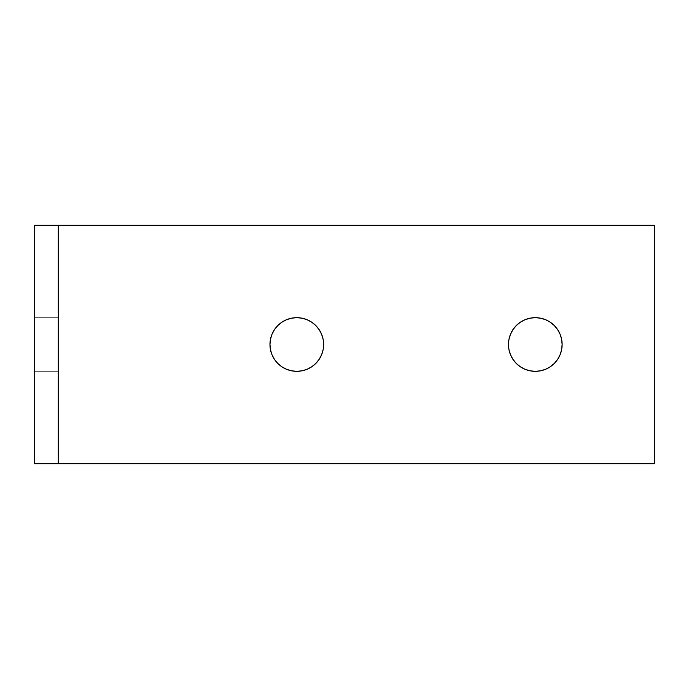 <?xml version="1.0" encoding="UTF-8"?>
<svg xmlns="http://www.w3.org/2000/svg" width="689" height="689" viewBox="0 0 689 689"><rect width="100%" height="100%" fill="white"/><g stroke="black" fill="none" stroke-linecap="round" stroke-linejoin="round"><path stroke-width="0.52" stroke-dasharray="3.44 2.58" d="M323.632 344.5A26.828 26.828 0 0 0 296.804 317.672A26.828 26.828 0 0 0 269.967 344.5A26.828 26.828 0 0 0 296.804 371.328A26.828 26.828 0 0 0 323.632 344.5M562.129 344.5A26.828 26.828 0 0 0 535.301 317.672A26.828 26.828 0 0 0 508.465 344.5A26.828 26.828 0 0 0 535.301 371.328A26.828 26.828 0 0 0 562.129 344.5M58.298 317.672L58.298 371.328L34.45 371.328L34.45 317.672L58.298 317.672L58.298 371.328L34.45 371.328L34.45 317.672L58.298 317.672L58.298 319.713L58.298 317.672L34.45 317.672L34.45 371.328L34.45 318.18L34.45 371.328L58.298 371.328L58.298 317.672L34.45 317.672L34.45 371.328L58.298 371.328L58.298 317.672M58.298 225.251L58.298 463.749L654.55 463.749L654.55 225.251L58.298 225.251L58.298 463.749L58.298 225.251L58.298 463.749L34.45 463.749L34.45 225.251L654.55 225.251L654.55 463.749L34.45 463.749L34.45 225.251L58.298 225.251M508.982 339.264L510.515 334.234L512.986 329.592L516.328 325.527L520.393 322.194L525.035 319.713L530.065 318.18L535.301 317.672L540.538 318.18L545.567 319.713L550.21 322.194M557.608 329.592L560.088 334.234L561.613 339.264M561.613 349.736L560.088 354.766L557.608 359.408M554.275 363.473L550.21 366.806L545.567 369.287L540.538 370.82L535.301 371.328L530.065 370.82L525.035 369.287L520.393 366.806M512.986 359.408L510.515 354.766L508.982 349.736M270.484 339.264L272.009 334.234L274.489 329.592L277.831 325.527L281.896 322.194L286.529 319.713L291.568 318.18L296.804 317.672L302.032 318.18L307.07 319.713L311.704 322.194M319.11 329.592L321.591 334.234L323.115 339.264M323.115 349.736L321.591 354.766L319.11 359.408L315.769 363.473L311.704 366.806L307.07 369.287L302.032 370.82L296.804 371.328L291.568 370.82L286.529 369.287L281.896 366.806M274.489 359.408L272.009 354.766L270.484 349.736"/><path stroke-width="1.03" d="M269.967 344.5A26.828 26.828 0 0 1 296.804 317.672A26.828 26.828 0 0 1 323.632 344.5L323.115 349.736L323.632 344.5L323.115 339.264L323.632 344.5A26.828 26.828 0 0 1 296.804 371.328A26.828 26.828 0 0 1 269.967 344.5L270.484 339.264L269.967 344.5L270.484 349.736L269.967 344.5M508.465 344.5A26.828 26.828 0 0 1 535.301 317.672A26.828 26.828 0 0 1 562.129 344.5L561.613 349.736L562.129 344.5L561.613 339.264L562.129 344.5A26.828 26.828 0 0 1 535.301 371.328A26.828 26.828 0 0 1 508.465 344.5L508.982 339.264L508.465 344.5L508.982 349.736L508.465 344.5M550.21 322.194L554.275 325.527L557.608 329.592L554.275 325.527L550.21 322.194L545.567 319.713L540.538 318.18L535.301 317.672L530.065 318.18L525.035 319.713L520.393 322.194L516.328 325.527L512.986 329.592L510.515 334.234L508.982 339.264M557.608 359.408L554.275 363.473L557.608 359.408L560.088 354.766L561.613 349.736M520.393 366.806L516.328 363.473L512.986 359.408L516.328 363.473L520.393 366.806L525.035 369.287L530.065 370.82L535.301 371.328L540.538 370.82L545.567 369.287L550.21 366.806L554.275 363.473M311.704 322.194L315.769 325.527L319.11 329.592L315.769 325.527L311.704 322.194L307.07 319.713L302.032 318.18L296.804 317.672L291.568 318.18L286.529 319.713L281.896 322.194L277.831 325.527L274.489 329.592L272.009 334.234L270.484 339.264M281.896 366.806L277.831 363.473L274.489 359.408L277.831 363.473L281.896 366.806L286.529 369.287L291.568 370.82L296.804 371.328L302.032 370.82L307.07 369.287L311.704 366.806L315.769 363.473L319.11 359.408L321.591 354.766L323.115 349.736M654.55 225.251L654.55 463.749L58.298 463.749L58.298 225.251L654.55 225.251L58.298 225.251L58.298 463.749L34.45 463.749L34.45 225.251L34.45 463.749L654.55 463.749L654.55 225.251M508.982 349.736L510.515 354.766L512.986 359.408M561.613 339.264L560.088 334.234L557.608 329.592M270.484 349.736L272.009 354.766L274.489 359.408M323.115 339.264L321.591 334.234L319.11 329.592M34.45 225.251L58.298 225.251L34.45 225.251"/></g></svg>
